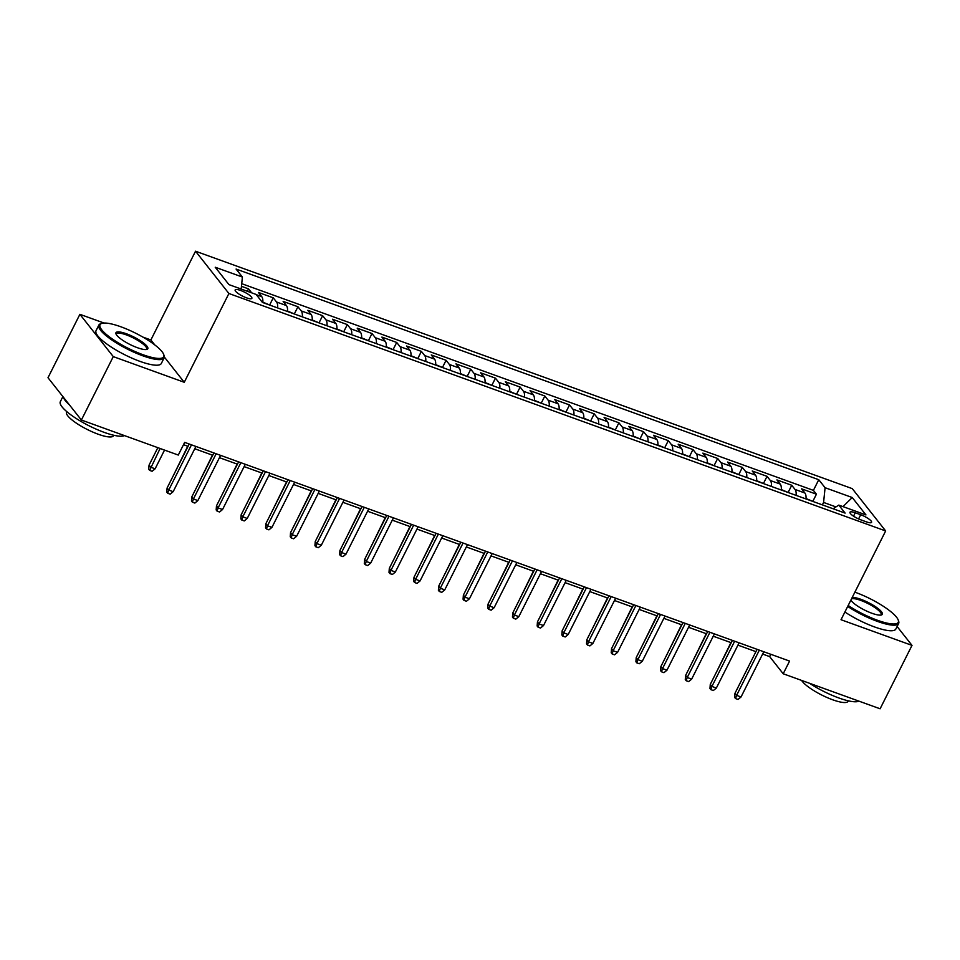 <?xml version="1.0" encoding="UTF-8"?>
<svg xmlns="http://www.w3.org/2000/svg" width="960" height="960" viewBox="0 0 960 960"><rect width="100%" height="100%" fill="white"/><g stroke="black" fill="none" stroke-linecap="round" stroke-linejoin="round"><path stroke-width="1.44" d="M246.408 297.792A9.348 2.208 26.7 0 0 251.868 298.332A9.348 2.208 26.7 0 0 240.636 290.472A9.348 2.208 26.7 0 0 235.164 289.932A9.348 2.208 26.7 0 0 246.408 297.792M154.74 344.868L150.876 339.972L142.86 337.08M104.04 323.04L79.896 314.316L48 377.724L81.384 420.024L178.296 455.064L184.668 442.38L789.576 661.08L783.204 673.764L880.104 708.792L912 645.384L897.108 626.52M150.876 339.972L195.528 251.208L852.276 488.64L885.66 530.952L228.912 293.508L195.528 251.208M879.012 603.588L877.392 602.64M805.992 498.96A11.688 5.124 -70.1 0 0 804.912 493.02L801.612 488.844L816.432 494.196L812.916 501.18M796.116 495.384A11.688 5.124 -70.1 0 0 795.036 489.444L791.736 485.268L788.232 492.252M791.736 485.268L776.928 479.916L780.216 484.092A11.688 5.124 -70.1 0 1 781.296 490.032M756.612 481.104A11.688 5.124 -70.1 0 0 755.532 475.164L752.232 470.988L767.052 476.34L763.536 483.324M731.916 472.176A11.688 5.124 -70.1 0 0 730.836 466.236L727.548 462.06L742.356 467.424L738.852 474.396M707.232 463.248A11.688 5.124 -70.1 0 0 706.152 457.308L702.852 453.132L717.672 458.496L714.156 465.468M682.536 454.332A11.688 5.124 -70.1 0 0 681.456 448.38L678.168 444.204L692.976 449.568L689.472 456.54M657.852 445.404A11.688 5.124 -70.1 0 0 656.772 439.452L653.472 435.288L668.292 440.64L664.776 447.624M633.156 436.476A11.688 5.124 -70.1 0 0 632.076 430.536L628.788 426.36L643.596 431.712L640.092 438.696M608.472 427.548A11.688 5.124 -70.1 0 0 607.392 421.608L604.092 417.432L618.912 422.784L615.396 429.768M583.776 418.62A11.688 5.124 -70.1 0 0 582.696 412.68L579.408 408.504L594.216 413.856L590.712 420.84M559.092 409.692A11.688 5.124 -70.1 0 0 558.012 403.752L554.712 399.576L569.532 404.928L566.016 411.912M534.396 400.764A11.688 5.124 -70.1 0 0 533.316 394.824L530.028 390.648L544.836 396.012L541.332 402.984M509.712 391.836A11.688 5.124 -70.1 0 0 508.632 385.896L505.332 381.72L520.152 387.084L516.636 394.056M485.016 382.92A11.688 5.124 -70.1 0 0 483.936 376.968L480.648 372.804L495.456 378.156L491.952 385.128M460.332 373.992A11.688 5.124 -70.1 0 0 459.252 368.04L455.952 363.876L470.772 369.228L467.256 376.212M435.636 365.064A11.688 5.124 -70.1 0 0 434.556 359.124L431.268 354.948L446.076 360.3L442.572 367.284M410.952 356.136A11.688 5.124 -70.1 0 0 409.872 350.196L406.572 346.02L421.392 351.372L417.876 358.356M386.256 347.208A11.688 5.124 -70.1 0 0 385.176 341.268L381.888 337.092L396.696 342.444L393.192 349.428M361.572 338.28A11.688 5.124 -70.1 0 0 360.492 332.34L357.192 328.164L372.012 333.528L368.496 340.5M336.876 329.352A11.688 5.124 -70.1 0 0 335.796 323.412L332.508 319.236L347.316 324.6L343.812 331.572M312.192 320.424A11.688 5.124 -70.1 0 0 311.112 314.484L307.812 310.308L322.632 315.672L319.116 322.644M287.496 311.508A11.688 5.124 -70.1 0 0 286.416 305.556L283.128 301.392L297.936 306.744L294.432 313.728M262.812 302.58A11.688 5.124 -70.1 0 0 261.732 296.64L258.432 292.464L273.252 297.816L269.736 304.8M860.688 514.728L855.252 512.76A9.06 2.136 26.7 0 0 849.96 512.244A9.06 2.136 26.7 0 0 860.856 519.852L866.28 521.82A9.06 2.136 26.7 0 0 871.572 522.348A9.06 2.136 26.7 0 0 860.688 514.728L858.576 518.928M835.956 506.916L823.584 502.44L825.084 487.716L818.76 479.712L236.076 269.052L242.4 277.056L215.232 267.24L228.948 284.616L256.104 294.432L262.428 302.436L845.112 513.096L838.8 505.104L833.076 508.752M825.084 487.716L852.24 497.532L865.956 514.92L838.8 505.104M816.432 494.196L813.408 490.368L241.716 283.68M251.664 292.824L248.556 288.888L241.452 286.32M273.252 297.816L276.54 301.992A11.688 5.124 109.9 0 1 277.62 307.932M297.936 306.744L301.236 310.92A11.688 5.124 109.9 0 1 302.316 316.86M322.632 315.672L325.92 319.848A11.688 5.124 109.9 0 1 327 325.788M347.316 324.6L350.616 328.764A11.688 5.124 109.9 0 1 351.696 334.716M372.012 333.528L375.3 337.692A11.688 5.124 109.9 0 1 376.38 343.644M396.696 342.444L399.996 346.62A11.688 5.124 109.9 0 1 401.076 352.56M421.392 351.372L424.68 355.548A11.688 5.124 109.9 0 1 425.76 361.488M446.076 360.3L449.376 364.476A11.688 5.124 109.9 0 1 450.456 370.416M470.772 369.228L474.06 373.404A11.688 5.124 109.9 0 1 475.14 379.344M495.456 378.156L498.756 382.332A11.688 5.124 109.9 0 1 499.836 388.272M520.152 387.084L523.44 391.26A11.688 5.124 109.9 0 1 524.52 397.2M544.836 396.012L548.136 400.176A11.688 5.124 109.9 0 1 549.216 406.128M569.532 404.928L572.82 409.104A11.688 5.124 109.9 0 1 573.9 415.044M594.216 413.856L597.516 418.032A11.688 5.124 109.9 0 1 598.596 423.972M618.912 422.784L622.2 426.96A11.688 5.124 109.9 0 1 623.28 432.9M643.596 431.712L646.896 435.888A11.688 5.124 109.9 0 1 647.976 441.828M668.292 440.64L671.58 444.816A11.688 5.124 109.9 0 1 672.66 450.756M692.976 449.568L696.276 453.744A11.688 5.124 109.9 0 1 697.356 459.684M717.672 458.496L720.96 462.66A11.688 5.124 109.9 0 1 722.04 468.612M742.356 467.424L745.656 471.588A11.688 5.124 109.9 0 1 746.736 477.54M767.052 476.34L770.34 480.516A11.688 5.124 109.9 0 1 771.42 486.456M822.36 504.876L823.584 502.44M79.896 314.316L113.28 356.616L81.384 420.024M113.28 356.616L184.26 382.284L228.912 293.508M885.66 530.952L841.02 619.728L912 645.384M762.624 654.06L769.668 656.616L783.204 673.764M183.504 444.696L188.052 446.34M194.748 448.752L212.748 455.268M219.444 457.68L237.432 464.184M244.128 466.608L262.128 473.112M268.824 475.536L286.812 482.04M293.508 484.464L311.508 490.968M318.204 493.392L336.192 499.896M342.888 502.32L360.888 508.824M367.584 511.236L385.572 517.752M392.268 520.164L410.268 526.668M416.964 529.092L434.952 535.596M441.648 538.02L459.648 544.524M466.344 546.948L484.332 553.452M491.028 555.876L509.028 562.38M515.724 564.804L533.712 571.308M540.408 573.72L558.408 580.236M565.104 582.648L583.092 589.164M589.788 591.576L607.788 598.08M614.484 600.504L632.472 607.008M639.168 609.432L657.168 615.936M663.864 618.36L681.852 624.864M688.548 627.288L706.548 633.792M713.244 636.216L731.232 642.72M737.928 645.132L755.928 651.648M770.832 654.3L769.668 656.616M813.408 490.368L818.76 479.712M248.556 288.888L247.356 291.276M242.4 277.056L241.176 289.032M842.988 506.616L852.24 497.532M184.26 382.284L164.34 357.036M757.092 649.332L734.976 693.312L736.596 695.364L759.336 650.148M741.036 696.972L738.036 699.456L735.564 698.568L736.596 695.364L741.036 696.972L763.788 651.756M735.564 698.568L734.664 697.416L734.976 693.312M813.66 501.732L806.028 498.516M716.856 671.304L730.92 642.6M848.184 605.472A35.652 8.424 26.7 0 0 877.404 620.244A35.652 8.424 26.7 0 0 898.212 619.992A35.652 8.424 26.7 0 0 855.396 592.344A35.652 8.424 26.7 0 0 854.88 592.152M898.212 619.992L898.608 621.096A36.528 8.628 -153.3 0 1 898.644 623.46A36.528 8.628 -153.3 0 1 877.296 621.348A36.528 8.628 -153.3 0 1 847.704 606.444M852.216 597.468A17.82 4.212 -153.3 0 1 860.892 599.316A17.82 4.212 -153.3 0 1 877.812 608.352A17.82 4.212 -153.3 0 1 881.388 614.976A17.82 4.212 -153.3 0 1 871.908 613.26A17.82 4.212 -153.3 0 1 850.86 600.156M880.74 615.096A16.944 4.008 26.7 0 0 881.16 614.664A16.944 4.008 26.7 0 0 860.784 600.42A16.944 4.008 26.7 0 0 851.496 598.896M858.948 701.148A36.528 8.628 -153.3 0 1 838.776 697.944A36.528 8.628 -153.3 0 1 809.556 683.292M848.292 700.812L848.052 701.304A26.292 6.216 -153.3 0 1 832.68 699.78A26.292 6.216 -153.3 0 1 801.612 680.412M898.644 623.46L895.836 629.04A36.528 8.628 -153.3 0 1 874.488 626.928A36.528 8.628 -153.3 0 1 844.896 612.024M142.884 354.684A35.652 8.424 26.7 0 0 163.68 354.432A35.652 8.424 26.7 0 0 120.864 326.784A35.652 8.424 26.7 0 0 101.904 323.364A35.652 8.424 26.7 0 0 109.044 336.612A35.652 8.424 26.7 0 0 142.884 354.684M163.68 354.432L164.076 355.536A36.528 8.628 -153.3 0 1 164.112 357.9A36.528 8.628 -153.3 0 1 142.764 355.788A36.528 8.628 -153.3 0 1 98.856 325.08A36.528 8.628 -153.3 0 1 100.776 323.7L101.904 323.364M137.376 347.7A17.82 4.212 -153.3 0 1 115.968 333.876A17.82 4.212 -153.3 0 1 126.372 333.756A17.82 4.212 -153.3 0 1 143.28 342.78A17.82 4.212 -153.3 0 1 146.856 349.416A17.82 4.212 -153.3 0 1 137.376 347.7M146.208 349.536A16.944 4.008 26.7 0 0 146.628 349.104A16.944 4.008 26.7 0 0 126.252 334.86A16.944 4.008 26.7 0 0 116.352 333.876A16.944 4.008 26.7 0 0 116.244 334.464M124.428 435.588A36.528 8.628 -153.3 0 1 104.244 432.384A36.528 8.628 -153.3 0 1 60.336 401.676L62.892 396.588M113.76 435.252L113.52 435.744A26.292 6.216 -153.3 0 1 98.148 434.208A26.292 6.216 -153.3 0 1 66.54 412.104L66.78 411.624M164.112 357.9L161.316 363.48A36.528 8.628 -153.3 0 1 139.956 361.368A36.528 8.628 -153.3 0 1 96.048 330.66L98.856 325.08M69.276 404.688A36.528 8.628 -153.3 0 1 63.42 397.26M732.396 640.404L710.28 684.384L711.9 686.436L734.652 641.22M716.352 688.044L713.34 690.528L710.868 689.64L711.9 686.436L716.352 688.044L739.092 642.828M710.868 689.64L709.968 688.488L710.28 684.384M707.712 631.476L685.596 675.456L687.216 677.508L709.956 632.292M691.656 679.116L688.656 681.6L686.184 680.712L687.216 677.508L691.656 679.116L714.408 633.9M686.184 680.712L685.284 679.572L685.596 675.456M683.016 622.548L660.9 666.528L662.52 668.592L685.272 623.364M666.972 670.188L663.96 672.672L661.488 671.784L662.52 668.592L666.972 670.188L689.712 624.972M661.488 671.784L660.588 670.644L660.9 666.528M658.332 613.632L636.216 657.6L637.836 659.664L660.576 614.436M642.276 661.272L639.276 663.744L636.804 662.856L637.836 659.664L642.276 661.272L665.016 616.044M636.804 662.856L635.904 661.716L636.216 657.6M788.976 492.804L781.332 489.588M692.172 662.376L706.236 633.684M764.28 483.876L756.648 480.66M667.476 653.448L681.54 624.756M739.596 474.948L731.952 471.732M642.792 644.52L656.856 615.828M714.9 466.032L707.268 462.804M618.096 635.592L632.16 606.9M633.636 604.704L611.52 648.672L613.14 650.736L635.892 605.52M617.592 652.344L614.58 654.828L612.108 653.928L613.14 650.736L617.592 652.344L640.332 607.116M612.108 653.928L611.208 652.788L611.52 648.672M690.216 457.104L682.572 453.888M593.412 626.664L607.476 597.972M608.952 595.776L586.836 639.744L588.456 641.808L611.196 596.592M592.896 643.416L589.896 645.9L587.424 645L588.456 641.808L592.896 643.416L615.636 598.2M587.424 645L586.524 643.86L586.836 639.744M665.52 448.176L657.888 444.96M568.716 617.736L582.78 589.044M584.256 586.848L562.14 630.828L563.76 632.88L586.512 587.664M568.212 634.488L565.2 636.972L562.728 636.072L563.76 632.88L568.212 634.488L590.952 589.272M562.728 636.072L561.828 634.932L562.14 630.828M640.836 439.248L633.192 436.032M544.032 608.82L558.096 580.116M559.572 577.92L537.456 621.9L539.076 623.952L561.816 578.736M543.516 625.56L540.516 628.044L538.044 627.156L539.076 623.952L543.516 625.56L566.256 580.344M538.044 627.156L537.144 626.004L537.456 621.9M616.14 430.32L608.508 427.104M519.336 599.892L533.4 571.188M534.876 568.992L512.76 612.972L514.38 615.024L537.132 569.808M518.832 616.632L515.82 619.116L513.348 618.228L514.38 615.024L518.832 616.632L541.572 571.416M513.348 618.228L512.448 617.076L512.76 612.972M591.456 421.392L583.812 418.176M494.652 590.964L508.716 562.272M510.192 560.064L488.076 604.044L489.696 606.096L512.436 560.88M494.136 607.704L491.136 610.188L488.664 609.3L489.696 606.096L494.136 607.704L516.876 562.488M488.664 609.3L487.764 608.16L488.076 604.044M566.76 412.464L559.128 409.248M469.956 582.036L484.02 553.344M485.496 551.148L463.38 595.116L465 597.18L487.752 551.952M469.452 598.776L466.44 601.26L463.968 600.372L465 597.18L469.452 598.776L492.192 553.56M463.968 600.372L463.068 599.232L463.38 595.116M542.076 403.548L534.432 400.32M445.272 573.108L459.336 544.416M460.812 542.22L438.696 586.188L440.316 588.252L463.056 543.024M444.756 589.86L441.756 592.344L439.284 591.444L440.316 588.252L444.756 589.86L467.496 544.632M439.284 591.444L438.384 590.304L438.696 586.188M517.38 394.62L509.748 391.392M420.576 564.18L434.64 535.488M436.116 533.292L414 577.26L415.62 579.324L438.372 534.108M420.072 580.932L417.06 583.416L414.588 582.516L415.62 579.324L420.072 580.932L442.812 535.704M414.588 582.516L413.688 581.376L414 577.26M492.696 385.692L485.052 382.476M395.892 555.252L409.956 526.56M411.432 524.364L389.316 568.332L390.936 570.396L413.676 525.18M395.376 572.004L392.376 574.488L389.904 573.588L390.936 570.396L395.376 572.004L418.116 526.788M389.904 573.588L389.004 572.448L389.316 568.332M468 376.764L460.368 373.548M371.196 546.324L385.26 517.632M386.736 515.436L364.62 559.416L366.24 561.468L388.992 516.252M370.692 563.076L367.68 565.56L365.208 564.672L366.24 561.468L370.692 563.076L393.432 517.86M365.208 564.672L364.308 563.52L364.62 559.416M443.316 367.836L435.672 364.62M346.512 537.408L360.576 508.704M362.052 506.508L339.924 550.488L341.556 552.54L364.296 507.324M345.996 554.148L342.996 556.632L340.524 555.744L341.556 552.54L345.996 554.148L368.736 508.932M340.524 555.744L339.624 554.592L339.924 550.488M418.62 358.908L410.988 355.692M321.816 528.48L335.88 499.776M337.356 497.58L315.24 541.56L316.86 543.612L339.612 498.396M321.312 545.22L318.3 547.704L315.828 546.816L316.86 543.612L321.312 545.22L344.052 500.004M315.828 546.816L314.928 545.676L315.24 541.56M393.936 349.98L386.292 346.764M297.132 519.552L311.196 490.86M312.672 488.652L290.544 532.632L292.176 534.696L314.916 489.468M296.616 536.292L293.616 538.776L291.144 537.888L292.176 534.696L296.616 536.292L319.356 491.076M291.144 537.888L290.244 536.748L290.544 532.632M369.24 341.052L361.608 337.836M272.436 510.624L286.5 481.932M287.976 479.736L265.86 523.704L267.48 525.768L290.232 480.54M271.932 527.376L268.92 529.848L266.448 528.96L267.48 525.768L271.932 527.376L294.672 482.148M266.448 528.96L265.548 527.82L265.86 523.704M344.556 332.136L336.912 328.908M247.752 501.696L261.816 473.004M263.292 470.808L241.164 514.776L242.796 516.84L265.536 471.624M247.236 518.448L244.236 520.932L241.764 520.032L242.796 516.84L247.236 518.448L269.976 473.22M241.764 520.032L240.864 518.892L241.164 514.776M319.86 323.208L312.228 319.992M223.056 492.768L237.12 464.076M238.596 461.88L216.48 505.848L218.1 507.912L240.852 462.696M222.552 509.52L219.54 512.004L217.068 511.104L218.1 507.912L222.552 509.52L245.292 464.304M217.068 511.104L216.168 509.964L216.48 505.848M295.176 314.28L287.532 311.064M198.372 483.84L212.436 455.148M213.912 452.952L191.784 496.932L193.416 498.984L216.156 453.768M197.856 500.592L194.856 503.076L192.384 502.176L193.416 498.984L197.856 500.592L220.596 455.376M192.384 502.176L191.484 501.036L191.784 496.932M270.48 305.352L262.848 302.136M173.676 474.912L187.74 446.22M189.216 444.024L167.1 488.004L168.72 490.056L191.472 444.84M173.172 491.664L170.16 494.148L167.688 493.26L168.72 490.056L173.172 491.664L195.912 446.448M167.688 493.26L166.788 492.108L167.1 488.004M155.124 468.792L152.112 471.276L149.652 470.388L148.74 469.248L149.052 465.132L150.672 467.196L155.124 468.792L164.532 450.084M149.652 470.388L160.092 448.488M149.052 465.132L157.836 447.672M795.036 489.444L804.912 493.02M256.296 294.672L261.732 296.64M276.54 301.992L286.416 305.556M301.236 310.92L311.112 314.484M325.92 319.848L335.796 323.412M350.616 328.764L360.492 332.34M375.3 337.692L385.176 341.268M399.996 346.62L409.872 350.196M424.68 355.548L434.556 359.124M449.376 364.476L459.252 368.04M474.06 373.404L483.936 376.968M498.756 382.332L508.632 385.896M523.44 391.26L533.316 394.824M548.136 400.176L558.012 403.752M572.82 409.104L582.696 412.68M597.516 418.032L607.392 421.608M622.2 426.96L632.076 430.536M646.896 435.888L656.772 439.452M671.58 444.816L681.456 448.38M696.276 453.744L706.152 457.308M720.96 462.66L730.836 466.236M745.656 471.588L755.532 475.164M770.34 480.516L780.216 484.092M853.536 516.18L855.252 512.76"/></g></svg>
